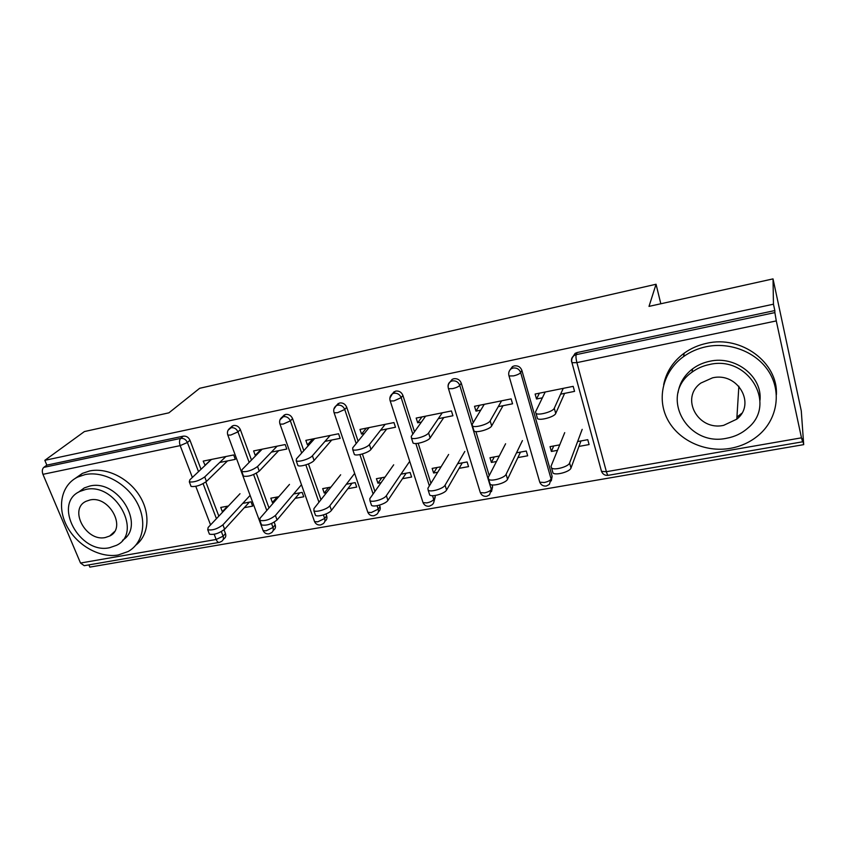<?xml version="1.0" encoding="UTF-8"?>
<svg xmlns="http://www.w3.org/2000/svg" width="846" height="846" viewBox="0 0 846 846"><rect width="100%" height="100%" fill="white"/><g stroke="black" fill="none" stroke-linecap="round" stroke-linejoin="round"><path stroke-width="1.27" d="M219.061 542.434L84.219 565.688L80.518 563.034L42.945 474.331C41.877 471.275 42.163 468.959 43.791 467.373L46.847 465.131L44.827 460.33L84.399 431.566L168.904 412.827L199.645 388.303L656.052 284.256L649.009 306.389L773.022 278.884L801.278 410.87L803.7 444.636L802.42 438.704L802.6 441.813L801.49 437.826L776.29 320.92L576.898 362.627L606.392 471.708L801.49 437.826M88.904 564.885L89.835 567.116L803.7 444.636M660.821 303.767L656.052 284.256M572.456 357.467L575.111 353.364L577.162 352.528L774.83 310.567L773.456 304.2L773.022 278.884M577.162 352.528L576.2 354.654L774.873 312.597L774.83 310.567M774.873 312.597L776.29 320.92M44.827 460.33L773.456 304.2M539.41 393.179L536.512 398.995L535.116 394.046L573.186 386.347L574.561 391.37L560.623 394.162M577.617 441.559L587.759 439.687L589.091 444.562L578.96 446.413M559.745 444.859L550.037 446.646L551.402 451.457L553.696 445.969M536.512 398.995L542.381 397.821M551.402 451.457L557.514 450.336M274.199 522.194L275.183 524.88C275.881 527.132 275.373 528.856 273.66 530.061L273.057 530.802M230.831 427.367L233.538 425.485C236.637 425.168 238.91 426.553 240.359 429.631L251.484 460.044M256.317 473.263L268.996 507.949M46.847 465.131L183.286 436.155C186.289 435.859 188.51 437.213 189.969 440.237L201.02 469.287M205.842 481.977L218.839 516.145M224.031 529.808L225.47 533.593C226.189 535.835 225.713 537.538 224.021 538.712L223.09 539.737M271.397 452.124L286.794 449.036L285.197 444.541L253.61 450.918L255.228 455.36L256.296 455.148M293.625 493.979L302.181 492.393L303.735 496.782L295.191 498.347M278.768 496.718L270.826 498.188L272.401 502.513L273.977 502.228M379.516 505.115L379.991 506.532C380.615 508.742 380.087 510.498 378.384 511.798M336.253 405.668L339.616 402.971C342.937 402.611 345.305 404.05 346.723 407.254L358.101 441.189M362.384 453.985L374.926 491.41M380.573 430.244L395.484 427.251L393.961 422.566L359.994 429.43L361.538 434.061L364.319 433.501M400.983 474.162L410.12 472.47L411.6 477.038L402.463 478.709M385.015 477.112L376.428 478.699L377.929 483.203L381.123 482.622M492.044 484.895L492.615 486.799L491.484 491.642M449.882 382.191L452.219 379.336L453.837 378.722C457.4 378.331 459.875 379.812 461.26 383.164L473.2 422.64M475.907 431.587L489.221 475.589M498.262 406.662L512.56 403.796L511.132 398.889L474.511 406.292L475.97 411.124L480.729 410.173M516.494 452.832L526.286 451.034L527.671 455.793L517.889 457.591M499.299 456.015L489.993 457.728L491.399 462.434L496.465 461.504M509.969 369.977L512.475 366.593L514.294 365.884C517.995 365.472 520.523 366.974 521.887 370.411L552.142 476.372L551.285 480.877M457.665 463.693L467.119 461.948L468.547 466.622L459.103 468.346M441.094 466.759L432.158 468.409L433.617 473.009L437.72 472.258M438.291 418.675L452.917 415.746L451.436 410.955L416.179 418.072L417.681 422.81L421.414 422.059M434.855 495.534L435.267 496.845L433.892 501.942M392.015 394.099L395.653 391.074C399.09 390.704 401.512 392.153 402.918 395.431L414.508 431.777M418.178 443.293L430.942 483.299M346.331 484.25L355.183 482.611L356.695 487.085L347.865 488.702M330.934 487.095L322.686 488.618L324.219 493.028L326.577 492.594M324.98 441.379L340.145 438.344L338.58 433.755L305.84 440.364L307.426 444.901L309.319 444.52M325.996 513.966L326.662 515.87C327.328 518.112 326.799 519.856 325.076 521.115L324.79 521.485M282.596 416.687L285.61 414.434C288.824 414.096 291.14 415.502 292.579 418.643L303.799 450.654M308.452 463.936L320.983 499.679M242.739 503.37L251.029 501.837L252.626 506.13L244.335 507.653M228.388 506.024L220.743 507.431L222.35 511.671L223.196 511.523M219.717 462.476L235.315 459.357L233.686 454.947L203.199 461.102L205.144 465.395M475.97 411.124L479.545 405.276M491.399 462.434L494.276 456.935M417.681 422.81L421.9 416.919M433.617 473.009L437.033 467.51M361.538 434.061L366.35 428.139M377.929 483.203L381.842 477.694M307.426 444.901L312.777 438.968M324.219 493.028L328.597 487.518M255.228 455.36L261.086 449.406M272.401 502.513L277.202 497.014M204.848 465.459L211.172 459.494M222.35 511.671L227.553 506.172M545.205 392.005L535.518 411.949L536.047 413.514C539.029 415.608 553.231 411.526 554.278 408.258L555.727 413.451C554.69 416.75 540.509 420.822 537.517 418.685L536.988 417.099M564.61 393.358L555.727 413.451M563.235 388.367L554.278 408.258M564.716 432.634L551.01 466.305L551.592 468.081C554.659 470.556 568.66 466.601 569.591 462.995L570.997 468.028C570.088 471.666 556.097 475.611 553.03 473.104L552.438 471.307M569.591 462.995L582.185 429.356M570.997 468.028L580.969 440.935M706.347 346.691C697.887 348.467 690.294 351.777 683.547 356.6C663.021 371.362 656.507 398.35 667.483 419.309C678.355 440.332 705.056 452.779 730.267 448.369C741.847 446.286 751.84 441.411 760.258 433.744C777.294 418.04 781.408 392.142 769.257 372.314C757.191 352.444 730.436 341.647 706.347 346.691M776.385 394.712C778.214 362.511 741.149 335.101 706.844 343.275C698.468 345.052 690.928 348.341 684.234 353.142C673.088 361.443 666.236 371.954 663.676 384.676M678.006 392.83C679.507 383.196 684.372 375.201 692.599 368.856C697.643 365.112 703.375 362.585 709.773 361.263C735.322 355.299 762.5 376.407 759.994 400.243M709.329 364.552C702.878 365.874 697.115 368.412 692.028 372.177C658.643 395.082 686.688 447.196 726.693 438.239C734.772 436.758 741.794 433.406 747.748 428.171C777.485 404.42 748.192 354.918 709.329 364.552M723.658 425.348L736.803 419.151C756.377 403.933 737.649 371.732 712.469 377.866L700.879 383.048C679.793 397.916 698.003 431.196 723.658 425.348M736.929 417.131L741.741 413.313M85.055 474.595L77.779 477.028C61.293 484.874 56.724 507.103 66.94 526.233C76.986 545.427 99.786 558.265 118.197 554.997L128.074 551.539C143.249 543.227 147.447 521.4 136.851 502.291C126.424 483.14 103.127 470.736 85.055 474.595M135.931 545.046C148.854 535.116 150.757 513.818 139.749 496.063C128.867 478.276 106.85 467.288 89.665 470.947L82.432 473.369L74.934 478.593M78.392 492.256L84.283 487.92L89.782 486.059C118.144 478.751 146.157 525.916 122.533 540.298M85.52 489.527L80 491.378C52.124 503.518 79.598 554.722 109.599 547.711L116.484 545.332C143.249 532.98 115.458 481.913 85.52 489.527M105.38 537.506L109.663 536.026C127.027 528.094 109.166 495.174 89.856 500.007L86.144 501.266C68.314 509.112 86.049 542.085 105.38 537.506M112.698 533.255L113.237 533.223M484.261 404.325L472.153 424.396L472.523 426.056C475.272 428.034 488.713 424.068 490.162 420.853L491.674 425.919C490.236 429.165 476.806 433.12 474.056 431.111L473.591 429.578M503.032 405.699L491.674 425.919M501.593 400.814L490.162 420.853M425.601 416.169L411.262 436.346L411.473 438.112C414.001 439.973 426.775 436.113 428.584 432.951L430.138 437.9C428.351 441.094 415.598 444.943 413.06 443.05L412.615 441.654M443.769 417.575L430.138 437.9M442.289 412.795L428.584 432.951M369.099 427.59L352.719 447.841L352.761 449.691C355.087 451.447 367.259 447.703 369.374 444.573L370.982 449.416C368.877 452.568 356.716 456.301 354.389 454.524L353.966 453.266M386.707 429.017L370.982 449.416M385.184 424.332L369.374 444.573M314.659 438.588L296.386 458.913L296.237 460.837C298.384 462.487 310.017 458.839 312.417 455.761L314.067 460.488C311.677 463.597 300.055 467.235 297.908 465.554L297.517 464.433M331.717 440.036L314.067 460.488M330.162 435.457L312.417 455.761M262.144 449.194L242.125 469.562L241.797 471.56C246.725 472.174 251.981 470.503 257.565 466.527L259.257 471.159C253.684 475.156 248.438 476.827 243.511 476.182L243.14 475.177M278.694 450.654L259.257 471.159M277.097 446.18L257.565 466.527M505.601 443.759L488.237 477.504L488.681 479.386C491.505 481.712 504.766 477.853 506.088 474.32L507.558 479.238C506.246 482.802 492.996 486.651 490.172 484.293L489.644 482.558M506.088 474.32L522.426 440.597M507.558 479.238L520.512 452.092M448.634 454.471L427.896 488.269L428.182 490.246C430.783 492.435 443.389 488.671 445.059 485.202L446.582 490.014C444.922 493.514 432.338 497.268 429.726 495.047L429.218 493.472M445.059 485.202L464.845 451.426M446.582 490.014L462.286 462.847M393.686 464.814L369.839 498.622L369.956 500.684C372.367 502.746 384.37 499.077 386.358 495.671L387.923 500.377C385.945 503.814 373.953 507.473 371.542 505.39L371.066 503.973M386.358 495.671L409.337 461.863M387.923 500.377L406.165 473.2M340.663 474.786L313.94 508.594L313.887 510.741C316.108 512.676 327.592 509.091 329.845 505.749L331.452 510.36C329.21 513.723 317.736 517.308 315.505 515.341L315.061 514.072M329.845 505.749L354.643 473.411M331.452 510.36L352.042 483.193M289.469 484.42L260.082 518.196L259.849 520.417C264.809 521.316 270.001 519.666 275.415 515.468L277.054 519.973C271.661 524.203 266.479 525.852 261.509 524.922L261.086 523.79M275.415 515.468L301.472 484.716M277.054 519.973L299.801 492.837M211.468 459.431L189.842 479.83L189.324 481.892C193.946 482.463 199.074 480.803 204.732 476.911L206.456 481.437C200.819 485.35 195.69 487.01 191.069 486.418L190.731 485.53M227.532 460.911L206.456 481.437M225.903 456.523L204.732 476.911M240 493.726L208.148 527.46L207.735 529.744C212.399 530.579 217.464 528.94 222.932 524.827L224.613 529.236C219.156 533.371 214.101 535.01 209.427 534.154L209.047 533.149M222.932 524.827L250.109 495.396M224.613 529.236L249.369 502.143M575.111 353.364L574.138 355.489L576.2 354.654C575.745 356.229 575.978 358.894 576.898 362.627L571.97 362.723L571.716 361.686M571.621 361.887C571.05 359.212 571.885 357.075 574.138 355.489C571.917 357.435 571.187 359.846 571.97 362.723L601.495 471.37L606.392 471.708C607.121 474.268 607.777 475.463 608.348 475.304L802.547 441.813M80.518 563.034L216.164 539.473L214.175 534.291M210.569 524.901L195.796 486.365M192.37 477.44L180.177 445.62L42.945 474.331M43.791 467.373L180.684 438.397L183.286 436.155M189.969 440.237L187.4 442.49L180.177 445.62C179.141 442.395 179.31 439.983 180.684 438.397C183.688 438.091 185.93 439.455 187.4 442.49L198.514 471.656M221.366 531.616L223.111 536.195C223.841 538.447 223.355 540.15 221.663 541.324L219.484 542.371C218.194 542.635 217.084 541.673 216.164 539.473L223.111 536.195L225.47 533.593M521.887 370.411L520.66 372.578L551.095 478.995L552.142 476.372M608.179 475.346C605.027 475.664 602.807 474.342 601.495 471.37L601.485 471.328M546.442 485.985L549.34 484.398L551.095 478.995C550.143 480.56 547.859 481.734 544.242 482.506L539.759 482.188L539.452 481.141M546.23 486.027C543.206 486.323 541.049 485.054 539.759 482.188L509.028 375.973L513.511 375.888C517.213 375 519.592 373.9 520.66 372.578C519.285 369.131 516.747 367.619 513.036 368.031L511.206 368.74C508.943 370.654 508.213 373.065 509.028 375.973L508.784 375.042M461.26 383.164L459.759 385.353L491.304 489.422L492.615 486.799M402.918 395.431L401.163 397.641L412.837 434.146M415.83 443.516L429.366 485.868M432.507 495.682L433.723 499.468L435.267 496.845M346.723 407.254L344.745 409.485L356.187 443.558M359.888 454.588L373.118 493.969M377.052 505.697L378.215 509.144L379.991 506.532M292.579 418.643L290.379 420.885L301.673 453.022M305.84 464.877L318.963 502.228M323.426 514.918L324.674 518.482L326.662 515.87M240.359 429.631L237.969 431.883L249.158 462.413M253.61 474.553L266.776 510.498M271.555 523.526L273.004 527.492L275.183 524.88M203.103 483.69L216.439 518.683M486.852 496.264L489.57 494.815L491.304 489.422C490.215 490.987 487.92 492.139 484.42 492.89L480.317 492.615L479.989 491.547M452.219 379.336L450.675 381.504C448.369 383.397 447.64 385.797 448.486 388.716L452.589 388.631C456.163 387.775 458.553 386.685 459.759 385.353C458.363 381.99 455.878 380.499 452.303 380.89L450.675 381.504C448.718 382.741 447.872 384.539 448.116 386.886M486.598 496.306C483.679 496.591 481.586 495.365 480.317 492.615L448.243 387.87M429.44 506.162L432.02 504.829C433.755 503.486 434.326 501.699 433.723 499.468C432.496 501.033 430.202 502.175 426.807 502.894L423.042 502.64L422.736 501.678M394.204 391.613L392.407 393.802C390.08 395.664 389.35 398.054 390.218 400.972L393.972 400.898L401.163 397.641C399.756 394.352 397.324 392.893 393.866 393.263L392.407 393.802L389.869 398.106M429.165 506.215C426.331 506.49 424.29 505.295 423.042 502.64L389.985 400.2M374.112 515.7L376.555 514.463C378.299 513.162 378.849 511.396 378.215 509.144L371.278 512.539L367.83 512.306L367.534 511.439M338.315 403.447L336.296 405.646C333.937 407.486 333.197 409.866 334.096 412.774L337.533 412.7L344.745 409.485C343.317 406.26 340.938 404.822 337.596 405.171L336.296 405.646L333.895 409.041M373.816 515.753C371.045 516.018 369.057 514.865 367.83 512.306L333.874 412.076M320.74 524.901L323.087 523.748C324.811 522.49 325.35 520.734 324.674 518.482L317.736 521.834L314.553 521.633L314.278 520.84M284.436 414.857L282.204 417.067C279.825 418.886 279.085 421.245 280.005 424.142L283.167 424.079L290.379 420.885C288.941 417.723 286.604 416.317 283.389 416.655L280.015 419.743M320.412 524.964C317.726 525.218 315.77 524.108 314.553 521.633L279.793 423.518M269.229 533.784L271.481 532.694C273.195 531.478 273.713 529.744 273.004 527.492L266.056 530.812L263.127 530.622L262.863 529.924M232.47 425.866L230.038 428.097C227.637 429.895 226.908 432.232 227.838 435.108L230.746 435.045L237.969 431.883C236.51 428.785 234.226 427.399 231.117 427.716L228.082 430.212M268.88 533.858C266.247 534.101 264.322 533.022 263.127 530.622L227.637 434.548M512.475 366.593L511.206 368.74M536.047 413.514L537.517 418.685M553.03 473.104L551.592 468.081M683.547 356.6L684.234 353.142M692.599 368.856L692.028 372.177M738.865 386.21L736.803 419.151M77.779 477.028L82.432 473.369M84.283 487.92L80 491.378M114.411 531.69L109.663 536.026M472.523 426.056L474.056 431.111M411.473 438.112L413.06 443.05M352.761 449.691L354.389 454.524M296.237 460.837L297.908 465.554M241.797 471.56L243.511 476.182M490.172 484.293L488.681 479.386M429.726 495.047L428.182 490.246M371.542 505.39L369.956 500.684M315.505 515.341L313.887 510.741M261.509 524.922L259.849 520.417M189.324 481.892L191.069 486.418M209.427 534.154L207.735 529.744"/></g></svg>
